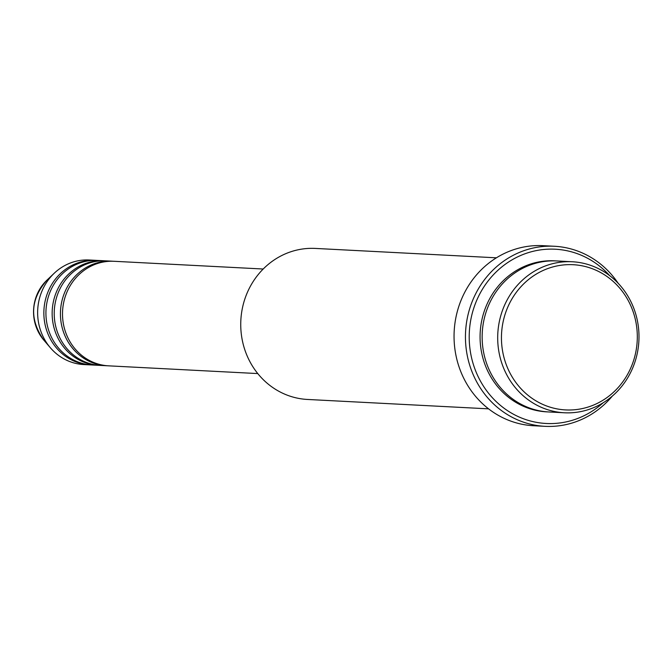 <?xml version="1.0" encoding="UTF-8"?>
<svg xmlns="http://www.w3.org/2000/svg" width="672" height="672" viewBox="0 0 672 672"><rect width="100%" height="100%" fill="white"/><g stroke="black" fill="none" stroke-linecap="round" stroke-linejoin="round"><path stroke-width="1.01" d="M263.189 269.018L114.131 261.29A52.349 48.905 93 0 0 63.697 302.442A52.349 48.905 93 0 0 92.954 362.174A52.349 48.905 93 0 0 108.704 365.845L257.771 373.573M113.098 261.248A52.349 48.905 93 0 0 112.056 261.181A52.349 48.905 93 0 0 61.622 302.333A52.349 48.905 93 0 0 90.88 362.065A52.349 48.905 93 0 0 106.638 365.736A52.349 48.905 93 0 0 107.671 365.778M112.056 261.181L105.84 260.862A52.349 48.905 93 0 0 55.406 302.014A52.349 48.905 93 0 0 84.664 361.746A52.349 48.905 93 0 0 100.422 365.417L106.638 365.736M104.807 260.82A52.349 48.905 93 0 0 103.765 260.753A52.349 48.905 93 0 0 53.34 301.904A52.349 48.905 93 0 0 82.597 361.637A52.349 48.905 93 0 0 98.347 365.308A52.349 48.905 93 0 0 99.38 365.35M103.765 260.753L97.549 260.434A52.349 48.905 93 0 0 47.116 301.585A52.349 48.905 93 0 0 76.381 361.318A52.349 48.905 93 0 0 92.131 364.988L98.347 365.308M96.516 260.392A52.349 48.905 93 0 0 95.483 260.324A52.349 48.905 93 0 0 45.049 301.476A52.349 48.905 93 0 0 74.306 361.208A52.349 48.905 93 0 0 90.056 364.879A52.349 48.905 93 0 0 91.098 364.921M543.732 404.821A72.71 67.922 93 0 0 632.285 364.283A72.71 67.922 93 0 0 595.022 269.808A72.71 67.922 93 0 0 506.47 310.355A72.71 67.922 93 0 0 543.732 404.821M595.014 267.053A75.617 70.644 -87 0 1 637.274 353.338A75.617 70.644 -87 0 1 564.43 412.776A75.617 70.644 -87 0 1 541.674 407.476A75.617 70.644 -87 0 1 499.414 321.191A75.617 70.644 -87 0 1 572.258 261.752A75.617 70.644 -87 0 1 595.014 267.053M496.406 257.813L315.302 248.422A75.617 70.644 93 0 0 242.458 307.868A75.617 70.644 93 0 0 284.718 394.145A75.617 70.644 93 0 0 307.474 399.454L488.569 408.845M609.647 275.612A87.251 81.505 93 0 0 581.498 255.335A87.251 81.505 93 0 0 475.238 303.988A87.251 81.505 93 0 0 519.952 417.362A87.251 81.505 93 0 0 603.044 402.856M612.343 396.077A90.157 84.227 -87 0 1 545.026 426.334A90.157 84.227 -87 0 1 517.894 420.008A90.157 84.227 -87 0 1 467.502 317.134A90.157 84.227 -87 0 1 554.358 246.263A90.157 84.227 -87 0 1 581.49 252.588A90.157 84.227 -87 0 1 618.19 283.315M572.258 261.752L556.718 260.946A75.617 70.644 93 0 0 483.865 320.384A75.617 70.644 93 0 0 526.134 406.669A75.617 70.644 93 0 0 548.881 411.97L564.43 412.776M554.358 246.263L542.968 245.666A90.157 84.227 93 0 0 456.103 316.546A90.157 84.227 93 0 0 506.495 419.412A90.157 84.227 93 0 0 533.627 425.737L545.026 426.334M95.483 260.324L89.267 259.997A52.349 48.905 93 0 0 54.214 273.252A52.349 48.905 93 0 0 50.35 347.752A52.349 48.905 93 0 0 68.09 360.889A52.349 48.905 93 0 0 83.84 364.56L90.056 364.879M547.848 411.911A75.617 70.644 -87 0 1 524.059 406.56A75.617 70.644 -87 0 1 481.908 319.738A75.617 70.644 -87 0 1 555.677 260.896M54.214 273.252L46.855 280.241A42.017 39.253 93 0 0 43.756 340.04L50.35 347.752M46.855 280.241C30.332 299.368 29.299 319.301 43.756 340.04"/></g></svg>
